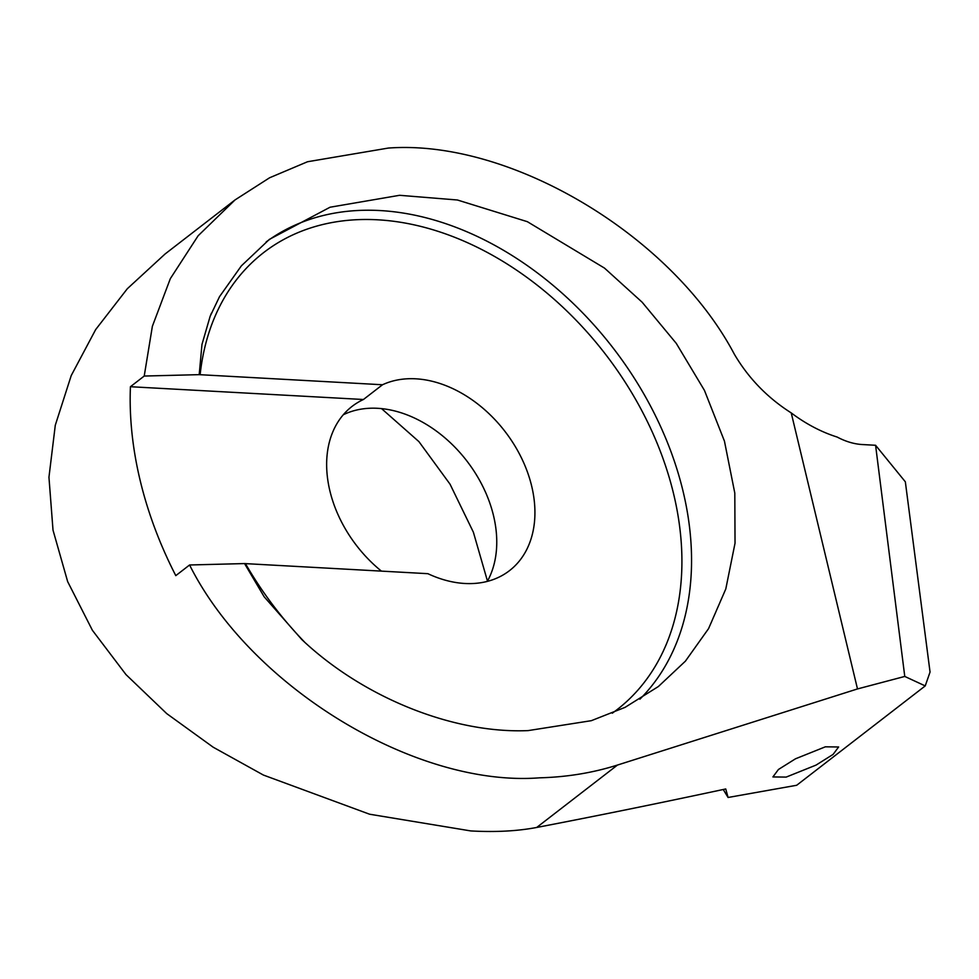 <?xml version="1.0" encoding="UTF-8"?>
<svg xmlns="http://www.w3.org/2000/svg" width="979" height="979" viewBox="0 0 979 979"><rect width="100%" height="100%" fill="white"/><g stroke="black" fill="none" stroke-linecap="round" stroke-linejoin="round"><path stroke-width="1.47" d="M786.174 777.093L772.908 776.934L778.427 769.494L795.474 758.811L825.346 746.818L838.624 746.977L833.092 754.405L816.045 765.101L786.174 777.093M427.872 573.682A113.111 81.563 52.3 0 0 464.89 583.484A113.111 81.563 52.3 0 0 509.496 570.647A113.111 81.563 52.3 0 0 521.403 457.817A113.111 81.563 52.3 0 0 415.757 378.812A113.111 81.563 52.3 0 0 382.508 384.759L199.202 374.651L201.968 344.449L210.13 316.352L219.504 296.686L241.36 265.86L269.384 239.378L330.045 207.23L399.616 195.298L457.413 199.997L527.351 221.682L604.496 268.099L642.151 302.217L676.281 343.384L704.452 390.401L724.46 441.199L734.801 493.098L735.033 543.198L725.794 588.979L708.576 628.616L685.398 661.168L658.365 686.536L625.067 707.364L591.353 720.679L528.134 730.603C453.301 733.834 363.172 697.586 301.826 639.568L264.171 596.798L244.554 563.574L427.872 573.682M382.508 384.759L363.429 399.505A113.111 81.563 52.3 0 0 352.073 406.395A113.111 81.563 52.3 0 0 381.431 571.136M487.322 581.391A113.111 81.563 52.3 0 0 475.035 472.661A113.111 81.563 52.3 0 0 377.6 408.304A113.111 81.563 52.3 0 0 343.299 414.753M388.271 148.074C510.096 138.969 671.521 235.144 734.36 354.239C748.482 378.212 767.438 397.768 791.228 412.905A139.214 100.384 52.3 0 0 837.155 437.05C846.076 441.774 854.9 444.295 863.613 444.613L875.581 445.274L905.342 481.815L930.05 672.071L925.228 685.912L904.767 676.44L857.494 688.935L617.468 765.052C592.784 772.859 566.78 777.118 539.466 777.828C415.647 787.397 250.673 687.038 189.583 564.981L175.792 575.64A348.047 250.942 52.3 0 1 130.427 386.717L144.219 376.046L152.369 326.313L170.309 278.685L198.15 235.743L235.058 199.912L269.592 177.774L307.528 161.743L388.271 148.074M235.058 199.912L165.023 254.038L127.307 288.744L95.685 329.556L71.222 375.569L55.289 425.241L48.95 477.238L53.013 530.141L67.661 581.624L92.405 630.305L125.985 674.592L166.736 713.618L213.189 747.21L263.388 775.05L369.572 814.21L470.764 830.926C495.276 832.297 517.255 831.147 536.7 827.463C596.125 816.058 659.148 803.221 725.745 788.964L728.082 797.481L796.686 785.268L925.228 685.912M728.082 797.481A653.58 384.331 93.1 0 1 723.261 789.49M487.481 581.11L473.383 532.209L450.046 484.189L418.902 441.602L381.565 408.622M904.767 676.44L875.581 445.274M857.494 688.935L791.228 412.905M144.219 376.046L199.202 374.651M244.554 563.574L189.583 564.981M363.429 399.505L130.427 386.717M639.887 699.202A295.842 213.312 52.3 0 0 650.044 405.159A295.842 213.312 52.3 0 0 379.889 210.546A295.842 213.312 52.3 0 0 266.153 241.923M612.279 713.201A288.878 208.282 52.3 0 0 649.089 425.143A288.878 208.282 52.3 0 0 377.588 219.798A288.878 208.282 52.3 0 0 200.12 374.737M536.7 827.463L617.468 765.052M245.484 563.671A288.878 208.282 52.3 0 0 304.493 641.991M210.13 316.352L211.391 313.231"/></g></svg>
